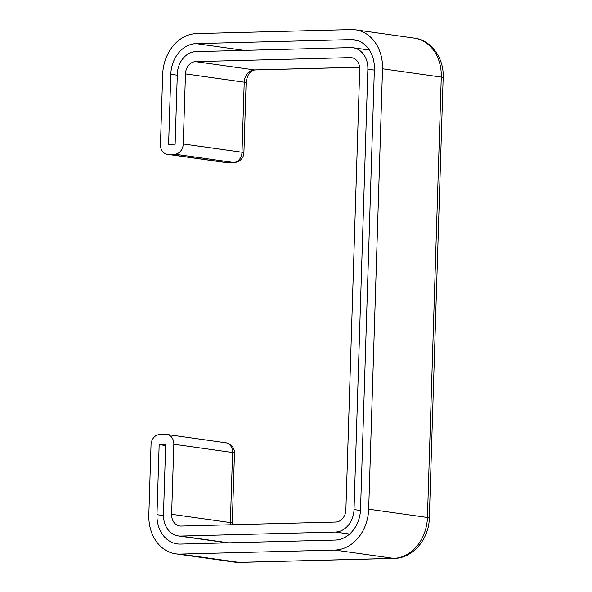 <?xml version="1.0" encoding="UTF-8"?>
<svg xmlns="http://www.w3.org/2000/svg" width="592" height="592" viewBox="0 0 592 592"><rect width="100%" height="100%" fill="white"/><g stroke="black" fill="none" stroke-linecap="round" stroke-linejoin="round"><path stroke-width="0.89" d="M160.469 144.552L162.674 74.488A40.182 32.427 98 0 1 196.5 33.611L351.211 29.6A40.182 32.427 98 0 1 355.563 29.844A40.182 32.427 98 0 1 382.521 68.79L368.683 509.194A40.182 32.427 98 0 1 334.85 550.072L180.146 554.082A40.182 32.427 98 0 1 175.794 553.838A40.182 32.427 98 0 1 148.836 514.892L151.034 444.829A10.049 8.103 98 0 1 159.492 434.609L166.004 434.439A10.049 8.103 98 0 1 167.092 434.498A10.049 8.103 98 0 1 173.833 444.237L171.636 514.3A12.055 9.731 -82 0 0 179.716 525.985A12.055 9.731 -82 0 0 181.026 526.059L335.731 522.048A12.055 9.731 -82 0 0 345.883 509.786L359.721 69.382A12.055 9.731 -82 0 0 351.633 57.698A12.055 9.731 -82 0 0 350.331 57.624L195.619 61.635A12.055 9.731 -82 0 0 185.474 73.896L183.268 143.967A10.049 8.103 98 0 1 174.81 154.186L168.298 154.349A10.049 8.103 98 0 1 167.21 154.29A10.049 8.103 98 0 1 160.469 144.552M177.297 75.191L170.814 74.281L168.616 144.344L175.128 144.174L177.326 74.111A22.104 17.834 98 0 1 195.937 51.63L350.642 47.619A22.104 17.834 98 0 1 353.039 47.752A22.104 17.834 98 0 1 367.861 69.175L354.023 509.571A22.104 17.834 98 0 1 335.42 532.053L180.708 536.063A22.104 17.834 98 0 1 178.318 535.93A22.104 17.834 98 0 1 163.488 514.507L165.693 444.444L159.174 444.614L165.656 445.532M170.814 74.281A30.14 24.316 98 0 1 196.189 43.623L350.893 39.612A30.14 24.316 98 0 1 354.157 39.797A30.14 24.316 98 0 1 374.381 69.005L360.535 509.401A30.14 24.316 98 0 1 335.168 540.067L180.456 544.07A30.14 24.316 98 0 1 177.193 543.885A30.14 24.316 98 0 1 156.976 514.677L159.174 444.614M220.69 541.902A30.14 24.316 -82 0 0 221.452 543.012M362.667 49.114L368.653 48.958M183.268 143.967L242.017 152.248A10.049 8.103 98 0 1 233.559 162.467A10.049 5.883 88.5 0 0 234.136 162.504A10.049 10.049 0 0 0 243.919 152.773A10.049 0.792 -178.2 0 0 242.017 152.248L244.222 82.184A12.055 9.731 98 0 1 254.368 69.923L195.619 61.635M185.474 73.896L244.222 82.184A10.049 0.792 -178.2 0 1 246.117 82.71L243.919 152.773M174.81 154.186L233.559 162.467L227.047 162.637A10.049 5.883 88.5 0 0 227.624 162.667L234.136 162.504M246.117 82.71C247.138 74.925 250.076 70.67 254.945 69.952A10.049 5.883 -91.5 0 1 254.368 69.923L359.625 67.192M168.298 154.349L227.047 162.637A10.049 8.103 98 0 1 225.959 162.578A10.049 10.049 0 0 0 227.624 162.667M350.331 57.624L352.906 57.986M171.636 514.3L230.377 522.581A12.055 9.731 98 0 0 230.473 524.778M173.833 444.237L232.582 452.517L230.377 522.581A10.049 0.792 -178.2 0 1 232.279 523.113L232.308 524.727M180.146 554.082L238.894 562.37A40.182 32.427 98 0 1 234.543 562.119L175.794 553.838M334.85 550.072L393.599 558.36L238.894 562.37A10.049 5.883 88.5 0 0 239.471 562.4L394.176 558.389C413.127 558.256 429.104 538.735 429.326 518L443.164 77.604C444.192 58.349 431.242 40.078 414.311 38.132A40.182 32.427 98 0 1 441.269 77.078L427.431 517.475A40.182 32.427 98 0 1 393.599 558.36A10.049 5.883 88.5 0 0 394.176 558.389M368.683 509.194L427.431 517.475A10.049 0.792 1.8 0 1 429.326 518M382.521 68.79L441.269 77.078A10.049 0.792 1.8 0 1 443.164 77.604M232.279 523.113L234.484 453.05A10.049 0.792 -178.2 0 0 232.582 452.517A10.049 8.103 98 0 0 225.841 442.786L167.092 434.498M196.189 43.623L244.111 50.379M357.346 40.522L350.893 39.612M374.344 70.085L367.861 69.175M180.708 536.063L228.638 542.827M349.591 534.058L335.42 532.053M354.023 509.571L360.491 510.482M156.976 514.677L163.481 515.595M254.945 69.952L359.633 67.236M414.311 38.132L355.563 29.844M239.471 562.4L234.543 562.119M234.484 453.05A10.049 10.049 0 0 0 225.841 442.786M225.959 162.578L167.21 154.29M369.408 50.061L353.039 47.752M227.432 542.857L178.318 535.93"/></g></svg>
